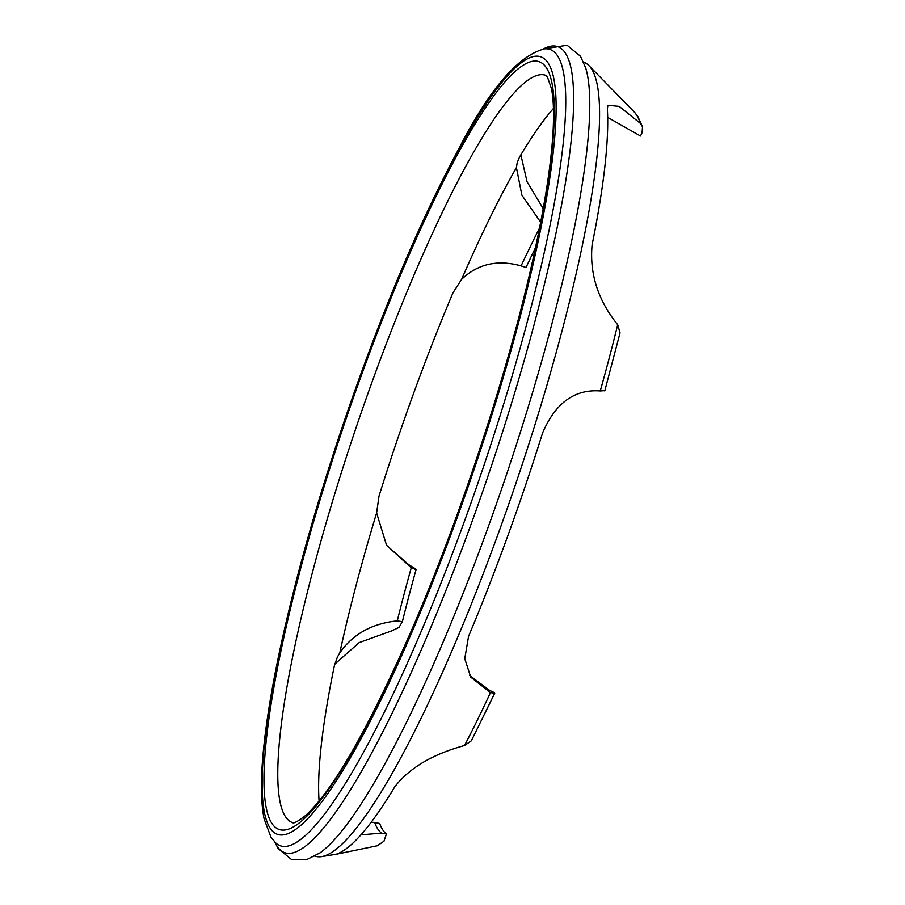 <?xml version="1.0" encoding="UTF-8"?>
<svg xmlns="http://www.w3.org/2000/svg" width="905" height="905" viewBox="0 0 905 905"><rect width="100%" height="100%" fill="white"/><g stroke="black" fill="none" stroke-linecap="round" stroke-linejoin="round"><path stroke-width="1.36" d="M314.092 855.994L315.212 856.175A419.038 70.601 -71.3 0 0 321.411 856.65A419.038 70.601 -71.3 0 0 513.101 491.562A419.038 70.601 -71.3 0 0 591.576 68.938A419.038 70.601 -71.3 0 0 589.053 65.714A419.038 70.601 -71.3 0 0 583.827 62.321L582.831 61.789M543.204 208.614L527.083 181.86L520.861 154.846M411.266 567.729L386.559 545.285L376.604 512.954A393.709 66.337 -71.3 0 0 339.782 652.912C352.758 634.179 371.921 623.5 397.272 620.887A376.537 63.441 -71.3 0 1 411.266 567.729L416.051 569.675L415.531 568.849L408.8 564.754L386.989 545.715M334.748 664.18L359.206 642.595L391.367 631L398.947 627.482L402.363 621.712L397.272 620.887M607.685 117.39L640.457 135.999L642.064 132.73L642.539 126.824L640.254 123.272L619.212 106.394L607.911 105.263L607.346 108.905A413.63 69.696 108.7 0 1 592.119 244.769C589.427 273.582 597.945 300.222 617.674 324.714L620.049 332.836L604.755 390.971M339.782 652.912L337.395 657.098L334.364 665.775A393.754 66.348 -71.3 0 0 319.092 801.061M604.676 390.643L600.241 390.96C574.585 389.048 555.376 403.03 542.604 432.918A413.63 69.696 108.7 0 1 468.552 636.385L464.763 658.693L470.736 677.121L490.442 692.63L494.752 693.185L471.324 740.844L464.503 745.539C432.737 754.17 409.524 767.881 394.874 786.671A413.63 69.696 108.7 0 1 336.049 854.275L321.411 856.65M336.049 854.275L377.295 845.768L383.958 841.231L386.424 833.958L381.514 833.132L360.959 834.829M535.466 247.732A375.779 63.316 -71.3 0 0 526.043 267.495L521.122 265.9A376.537 63.441 -71.3 0 1 539.504 228.162M416.051 569.675A375.779 63.316 -71.3 0 0 402.363 621.712M381.514 833.132A376.537 63.441 -71.3 0 1 374.681 822.441L379.738 823.493A375.779 63.316 -71.3 0 0 386.424 833.958M494.684 692.823L489.594 690.379L469.774 675.526M374.681 822.441L371.186 822.26M376.604 512.954L379.003 496.132A393.754 66.348 -71.3 0 1 453.054 292.666L461.618 279.374C477.795 263.864 497.637 259.373 521.122 265.9M540.67 222.223L521.868 195.129L516.427 167.583L517.174 162.787L519.481 157.165A393.754 66.348 -71.3 0 1 553.453 108.464M516.427 167.583A393.709 66.337 -71.3 0 0 461.618 279.374M548.294 63.237A410.474 69.165 -71.3 0 0 361.842 371.514A410.474 69.165 -71.3 0 0 269.973 827.928A410.474 69.165 -71.3 0 0 456.425 519.651A410.474 69.165 -71.3 0 0 548.294 63.237M275.81 843.03L270.957 837.159L264.136 818.946C260.844 802.622 260.55 780.37 263.253 752.168C265.719 726.025 270.482 695.674 277.541 661.114C292.79 587.356 315.223 506.743 344.862 419.264C381.582 312.225 419.264 222.63 457.919 150.479C488.938 89.686 517.818 55.805 544.561 48.836L544.561 48.836A420.384 70.828 108.7 0 1 557.706 56.053A420.384 70.828 108.7 0 1 467.862 511.755A420.384 70.828 108.7 0 1 275.81 843.03L275.244 842.272M271.715 823.131A405.327 68.294 108.7 0 1 362.43 372.441A405.327 68.294 108.7 0 1 546.552 68.033A405.327 68.294 108.7 0 1 455.826 518.712A405.327 68.294 108.7 0 1 271.715 823.131M545.692 75.307A394.512 66.472 -71.3 0 0 364.919 402.035A394.512 66.472 -71.3 0 0 285.301 816.412A394.512 66.472 -71.3 0 0 292.79 822.702C292.666 821.536 291.24 826.684 305.619 815.473C333.368 789.929 368.765 727.982 411.809 629.631C461.573 514.583 509.934 365.846 534.391 252.699C545.432 201.883 551.711 160.377 553.227 128.182C553.962 111.111 553.374 97.91 551.439 88.577L547.525 77.264L545.692 75.307M274.803 842.057L278.152 848.551L291.614 859.603L306.41 859.75L320.076 852.849A425.52 71.699 -71.3 0 0 505.318 478.123A425.52 71.699 -71.3 0 0 585.682 67.92L580.501 56.28L567.118 45.25L543.158 49.006M543.328 48.983A425.52 71.699 108.7 0 1 565.512 53.327A425.52 71.699 108.7 0 1 470.272 526.461A425.52 71.699 108.7 0 1 276.987 846.039A425.52 71.699 108.7 0 1 274.928 842.182M640.254 123.272A389.58 65.635 -71.3 0 0 636.6 114.98A389.58 65.635 -71.3 0 0 634.247 111.982L589.053 65.714M600.241 390.96A389.58 65.635 -71.3 0 0 617.674 324.714M464.503 745.539A389.58 65.635 -71.3 0 0 490.442 692.63M634.247 111.982L637.912 116.643L642.539 126.824"/></g></svg>

